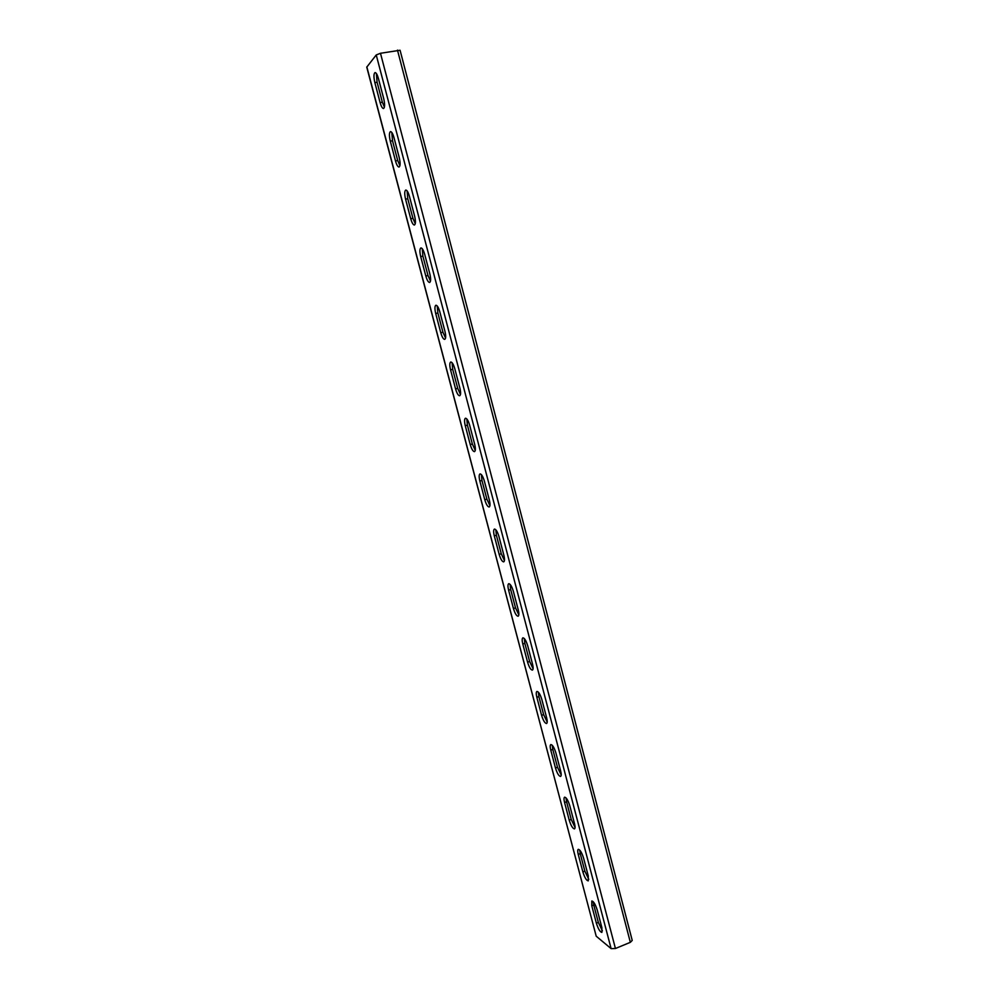 <?xml version="1.0" encoding="UTF-8"?>
<svg xmlns="http://www.w3.org/2000/svg" width="999" height="999" viewBox="0 0 999 999"><rect width="100%" height="100%" fill="white"/><g stroke="black" fill="none" stroke-linecap="round" stroke-linejoin="round"><path stroke-width="1.5" d="M596.203 936.188L366.758 67.145L376.236 54.957L380.482 53.272L400.075 50.262L632.23 940.421L630.344 942.332L615.434 948.501L611.126 948.638L596.203 936.188L366.845 66.883M380.119 102.622C381.231 106.493 382.367 108.454 383.541 108.529C384.902 107.492 384.952 104.196 383.716 98.626L378.396 78.434C377.31 74.6 376.186 72.64 375.037 72.577C373.651 73.664 373.601 77.01 374.862 82.655L380.119 102.622L382.342 102.185L384.415 107.18M395.504 160.976C396.64 164.947 397.827 166.983 399.051 167.058C400.374 166.084 400.437 162.937 399.238 157.617L393.981 137.625C392.844 133.679 391.683 131.668 390.472 131.593C389.135 132.605 389.073 135.814 390.297 141.196L395.504 160.976L397.702 160.514L399.912 165.734M410.739 218.769C411.913 222.864 413.149 224.95 414.423 225.025C415.696 224.126 415.771 221.129 414.61 216.046L409.403 196.241C408.229 192.183 407.018 190.11 405.769 190.035C404.47 190.984 404.395 194.031 405.569 199.188L410.739 218.769L412.912 218.282L415.272 223.726M425.824 276.024C427.048 280.232 428.321 282.38 429.645 282.467C430.881 281.618 430.956 278.771 429.845 273.913L424.687 254.308C423.464 250.125 422.215 247.989 420.904 247.914C419.642 248.801 419.58 251.711 420.704 256.618L425.824 276.024L427.984 275.512L430.482 281.181M440.771 332.742C442.033 337.075 443.356 339.285 444.73 339.385C445.929 338.574 445.991 335.864 444.93 331.243L439.81 311.813C438.561 307.517 437.25 305.319 435.901 305.232C434.69 306.069 434.615 308.828 435.701 313.524L440.771 332.742L442.919 332.205L445.554 338.099M455.581 388.923C456.893 393.381 458.254 395.654 459.677 395.766C460.839 395.017 460.901 392.432 459.865 388.024L454.807 368.781C453.509 364.36 452.147 362.1 450.749 362C449.575 362.787 449.513 365.409 450.561 369.88L455.581 388.923L457.704 388.361L460.477 394.493M470.242 444.592C471.603 449.163 473.026 451.511 474.488 451.648C475.599 450.936 475.661 448.476 474.675 444.268L469.655 425.199C468.306 420.666 466.908 418.331 465.459 418.219C464.335 418.956 464.273 421.466 465.272 425.724L470.242 444.592L472.352 444.006L475.274 450.362M484.777 499.737C486.188 504.433 487.649 506.855 489.173 507.005C490.222 506.331 490.284 503.996 489.335 499.987L484.365 481.106C482.967 476.436 481.518 474.038 480.019 473.901C478.946 474.6 478.896 476.985 479.857 481.043L484.777 499.737L486.875 499.125L489.922 505.706M499.175 554.383C500.636 559.203 502.147 561.7 503.708 561.875C504.72 561.238 504.77 559.015 503.858 555.194L498.938 536.475C497.49 531.693 495.991 529.208 494.455 529.058C493.431 529.72 493.369 531.98 494.305 535.864L499.175 554.383L501.261 553.746L504.445 560.564M513.449 608.516C514.947 613.473 516.508 616.046 518.119 616.246C519.08 615.646 519.13 613.523 518.256 609.877L513.374 591.346C511.875 586.425 510.339 583.878 508.753 583.691C507.767 584.315 507.717 586.475 508.616 590.172L513.449 608.516L515.509 607.854L518.831 614.909M527.584 662.162C529.145 667.245 530.744 669.892 532.405 670.117C533.316 669.555 533.354 667.544 532.517 664.073L527.684 645.704C526.136 640.659 524.537 638.024 522.914 637.812C521.977 638.398 521.94 640.459 522.789 643.98L527.584 662.162L529.632 661.475L533.079 668.756M541.595 715.321C543.206 720.529 544.855 723.251 546.553 723.526C547.415 722.989 547.452 721.066 546.64 717.757L541.858 699.562C540.259 694.38 538.623 691.67 536.95 691.433C536.063 691.982 536.026 693.943 536.85 697.302L541.595 715.321L543.618 714.61L547.202 722.127M555.481 767.994C557.13 773.326 558.828 776.148 560.564 776.448C561.388 775.936 561.413 774.113 560.639 770.953L555.894 752.921C554.245 747.614 552.559 744.829 550.849 744.555C550.012 745.067 549.987 746.94 550.774 750.137L555.481 767.994L557.492 767.269L561.201 775.012M569.23 820.204C570.941 825.661 572.689 828.558 574.462 828.895C575.237 828.421 575.249 826.673 574.512 823.663L569.805 805.793C568.106 800.361 566.383 797.489 564.635 797.177C563.836 797.664 563.811 799.45 564.572 802.509L569.23 820.204L571.228 819.442L575.049 827.434M582.867 871.94C584.627 877.509 586.413 880.506 588.224 880.893L588.261 875.898L583.603 858.191C581.843 852.634 580.069 849.674 578.284 849.312C577.534 849.787 577.522 851.473 578.246 854.395L582.867 871.94L584.852 871.153L588.786 879.37M596.378 923.201C598.189 928.908 600.024 931.98 601.86 932.429L601.885 927.671L597.265 910.126C595.454 904.432 593.643 901.385 591.82 900.986L591.795 905.831L596.378 923.201L598.339 922.402L602.397 930.856M374.862 82.655L377.085 82.23L382.342 102.185M377.085 82.23L376.373 73.514M390.297 141.196L392.495 140.747L397.702 160.514M392.495 140.747L391.82 132.467M405.569 199.188L407.754 198.701L412.912 218.282M407.754 198.701L407.105 190.871M420.704 256.618L422.877 256.106L427.984 275.512M422.877 256.106L422.24 248.701M435.701 313.524L437.862 312.987L442.919 332.205M437.862 312.987L437.237 305.981M450.561 369.88L452.697 369.33L457.704 388.361M452.697 369.33L452.085 362.712M465.272 425.724L467.395 425.137L472.352 444.006M467.395 425.137L466.795 418.918M479.857 481.043L481.955 480.444L486.875 499.125M481.955 480.444L481.368 474.587M494.305 535.864L496.378 535.227L501.261 553.746M496.378 535.227L495.804 529.732M508.616 590.172L510.676 589.51L515.509 607.854M510.676 589.51L510.102 584.365M522.789 643.98L524.837 643.306L529.632 661.475M524.837 643.306L524.275 638.486M536.85 697.302L538.886 696.603L543.618 714.61M538.886 696.603L538.311 692.107M550.774 750.137L552.784 749.412L557.492 767.269M552.784 749.412L552.235 745.229M564.572 802.509L566.57 801.76L571.228 819.442M566.57 801.76L566.021 797.876M578.246 854.395L580.232 853.633L584.852 871.153M580.232 853.633L579.695 850.049M591.795 905.831L593.768 905.032L598.339 922.402M593.768 905.032L593.256 901.735M611.126 948.638L376.236 54.957M615.434 948.501L380.482 53.272M630.344 942.332L397.477 50.125"/></g></svg>
